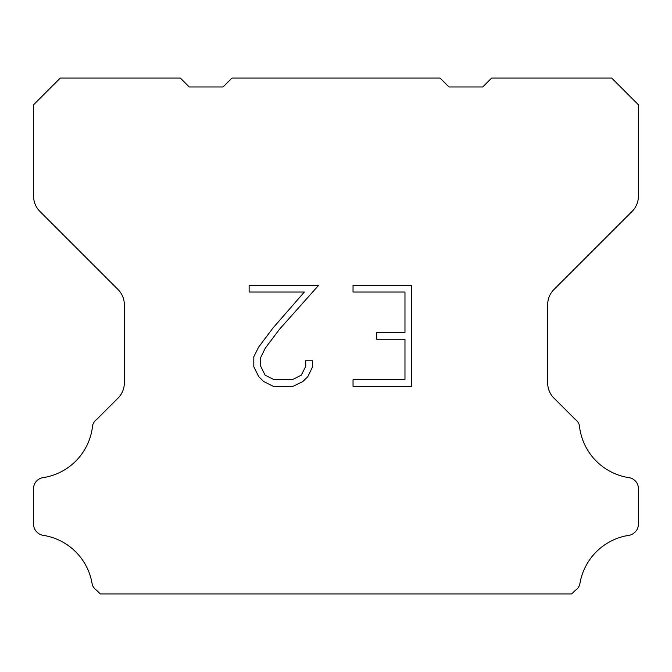 <?xml version="1.0" encoding="UTF-8"?>
<svg xmlns="http://www.w3.org/2000/svg" width="672" height="672" viewBox="0 0 672 672"><rect width="100%" height="100%" fill="white"/><g stroke="black" fill="none" stroke-linecap="round" stroke-linejoin="round"><path stroke-width="1.01" d="M404.972 379.663L404.972 339.217L376.664 339.217L376.664 332.48L404.972 332.48L404.972 292.034L353.035 292.034L353.035 285.298L411.709 285.298L411.709 386.4L353.035 386.4L353.035 379.663L404.972 379.663M312.589 360.763L312.589 366.828L307.784 376.698L302.778 381.604L292.908 386.4L273.487 386.4L263.676 381.528L258.678 376.589L253.806 366.719L253.806 356.714L258.678 347.046L272.958 328.02L304.357 292.034L249.127 292.034L249.127 285.298L318.646 285.298L279.283 329.515L265.255 348.197L260.719 357.42L260.719 366.299L265.129 375.194L274.075 379.663L292.379 379.663L301.266 375.178L305.743 366.299L305.743 360.763L312.589 360.763M231.932 78.07L440.068 78.07L448.963 86.965L482.756 86.965L491.652 78.07L611.722 78.07L638.4 104.756L638.4 196.258A21.344 21.344 0 0 1 632.15 211.352L553.93 289.573A21.344 21.344 0 0 0 547.68 304.668L547.68 382.99A21.344 21.344 0 0 0 553.93 398.084L575.24 419.387A10.676 10.676 0 0 1 579.743 428.333A58.699 58.699 0 0 0 629.076 477.674A10.676 10.676 0 0 1 635.04 480.682L635.275 480.908A10.676 10.676 0 0 1 638.4 488.46L638.4 524.32A10.676 10.676 0 0 1 635.275 531.863L634.813 532.325A10.676 10.676 0 0 1 628.883 535.332A58.699 58.699 0 0 0 579.768 584.447A10.676 10.676 0 0 1 575.274 590.377L571.721 593.93L100.279 593.93L96.726 590.377A10.676 10.676 0 0 1 92.232 584.447A58.699 58.699 0 0 0 43.117 535.332A10.676 10.676 0 0 1 37.187 532.325L36.725 531.863A10.676 10.676 0 0 1 33.6 524.32L33.6 488.46A10.676 10.676 0 0 1 36.725 480.908L36.96 480.682A10.676 10.676 0 0 1 42.924 477.674A58.699 58.699 0 0 0 92.257 428.333A10.676 10.676 0 0 1 96.76 419.387L118.07 398.084A21.344 21.344 0 0 0 124.32 382.99L124.32 304.668A21.344 21.344 0 0 0 118.07 289.573L39.85 211.352A21.344 21.344 0 0 1 33.6 196.258L33.6 104.756L60.278 78.07L180.348 78.07L189.244 86.965L223.037 86.965L231.932 78.07"/></g></svg>
